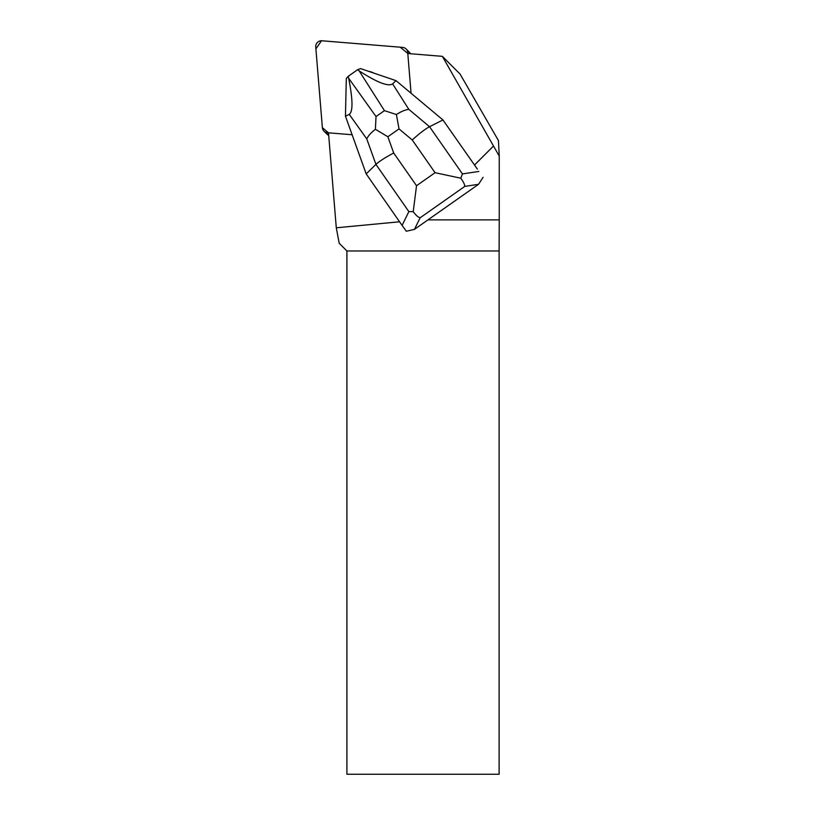 <?xml version="1.0" encoding="UTF-8"?>
<svg xmlns="http://www.w3.org/2000/svg" width="815" height="815" viewBox="0 0 815 815"><rect width="100%" height="100%" fill="white"/><g stroke="black" fill="none" stroke-linecap="round" stroke-linejoin="round"><path stroke-width="1.22" d="M328.71 135.443A5.736 5.664 135 0 1 327.182 134.353L324.003 131.174A5.736 5.664 -45 0 0 327.528 132.804L328.506 132.886L322.373 127.639A5.736 5.664 -45 0 0 324.003 131.174M406.165 49.022A5.736 5.664 -45 0 0 402.641 47.392L321.966 40.77A5.736 5.664 -45 0 0 315.751 46.975L322.373 127.649L315.904 48.869L321.507 40.75L400.247 47.189L407.867 53.515L407.785 52.537A5.736 5.664 -45 0 0 406.165 49.022L409.334 52.191A5.736 5.664 135 0 1 410.424 53.729M477.366 169.092L442.942 119.948L477.366 169.092M427.946 219.877L499.249 219.877L499.249 156.083L498.444 140.577L460.068 74.053L442.362 56.347L499.249 156.083M493.462 146.058L474.503 165.017M442.362 56.347L407.795 53.515L411.066 93.246M352.121 134.75L328.496 132.814L336.289 227.803L339.203 243.257L346.905 250.969L346.905 774.25L499.106 774.25L499.106 250.969L346.905 250.969M399.574 221.782L336.289 227.803M499.106 250.969L499.249 219.877M346.029 91.137A19.112 18.898 135 0 1 346.09 88.448M368.512 71.302A19.112 18.898 135 0 1 373.922 73.146M414.458 229.361L406.339 231.266L402.101 225.398L408.855 211.615L375.929 164.396C379.25 161.329 385.169 157.529 393.696 152.996L416.526 185.728L413.225 211.635C415.854 215.262 418.166 217.31 420.132 217.778L414.458 229.361L478.537 184.312L464.774 186.401C464.774 184.547 463.44 181.816 460.77 178.21L435.067 172.699L412.237 139.966C419.409 133.456 425.175 129.045 429.536 126.712L442.942 119.948L396.009 80.644L392.626 83.884L408.814 109.353L429.536 126.712L462.462 173.921L460.77 178.21M366.19 173.911L375.929 164.396L366.77 138.917L349.248 114.375L345.448 116.178L366.19 173.911L402.101 225.398M483.101 177.313L478.537 184.312M384.446 110.646L396.396 114.528L399.034 128.902L387.859 136.757L375.389 129.29L376.031 116.555L384.446 110.646L359.15 70.874L357.5 69.784L360.434 68.562L396.009 80.644M359.15 70.874C377.182 82.498 388.348 86.838 392.626 83.884M349.248 114.375C353.078 111.624 352.885 99.583 348.667 78.24L376.031 116.555M345.448 116.178L346.314 78.495L348.27 76.274L348.667 78.24M348.27 76.274L357.5 69.784M396.396 114.528C401.082 111.523 405.228 109.801 408.814 109.353M413.225 211.635L408.855 211.615M366.77 138.917C368.197 135.83 371.07 132.621 375.389 129.29M408.845 53.596L407.785 52.537M327.528 132.804L328.588 133.864M412.237 139.966L399.034 128.902M387.859 136.757L393.696 152.996M416.526 185.728L435.067 172.699M464.774 186.401L420.132 217.778M462.462 173.921L478.853 171.445"/></g></svg>
